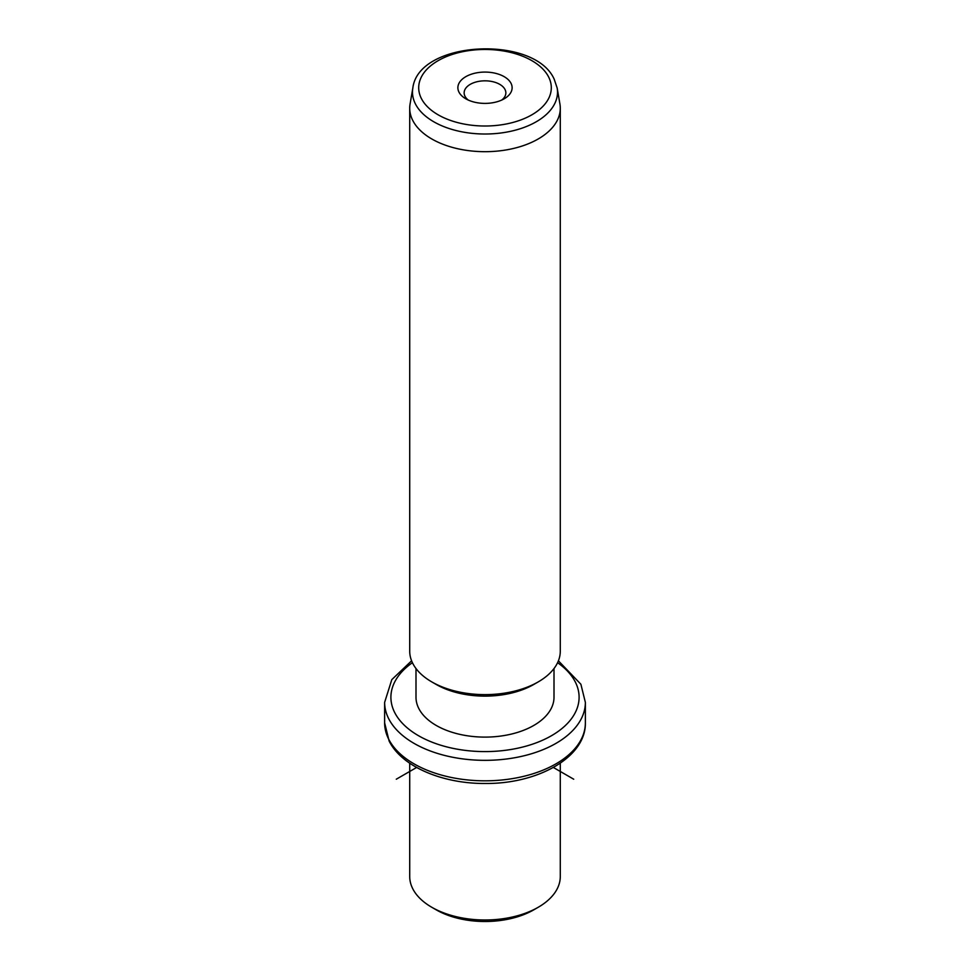 <?xml version="1.0" encoding="UTF-8"?>
<svg xmlns="http://www.w3.org/2000/svg" width="970" height="970" viewBox="0 0 970 970"><rect width="100%" height="100%" fill="white"/><g stroke="black" fill="none" stroke-linecap="round" stroke-linejoin="round"><path stroke-width="1.45" d="M538.229 907.265L533.791 909.836A69.003 39.843 180 0 1 436.209 909.836L431.771 907.265A75.284 43.456 0 0 0 538.229 907.265A75.284 43.456 0 0 0 560.284 876.54L560.284 763.208M409.716 763.208L409.716 876.54A75.284 43.456 0 0 0 412.771 888.775A75.284 43.456 0 0 0 431.771 907.265M554.003 668.536L554.003 697.26A69.003 39.843 180 0 1 494.809 736.703A69.003 39.843 180 0 1 418.785 708.476A69.003 39.843 180 0 1 415.997 697.26L415.997 668.536M538.229 681.898L533.791 684.456A69.003 39.843 180 0 1 436.209 684.456L431.771 681.898A75.284 43.456 0 0 0 538.229 681.898A75.284 43.456 0 0 0 560.284 651.161L560.284 108.228A75.284 43.456 180 0 1 495.706 151.247A75.284 43.456 180 0 1 412.771 120.462A75.284 43.456 180 0 1 409.716 108.228A75.284 43.456 180 0 1 410.092 103.911L412.844 87.991A72.507 41.868 180 0 0 415.427 103.935A72.507 41.868 180 0 0 498.871 133.242A72.507 41.868 180 0 0 557.156 87.991L559.908 103.911A75.284 43.456 180 0 1 560.284 108.228M409.716 108.228L409.716 651.161A75.284 43.456 0 0 0 412.771 663.407A75.284 43.456 0 0 0 431.771 681.898M511.02 83.323A27.124 15.653 180 0 1 504.182 98.807A27.124 15.653 180 0 1 465.818 98.807A27.124 15.653 180 0 1 458.98 92.15A27.124 15.653 180 0 1 477.361 72.714A27.124 15.653 180 0 1 511.02 83.323M501.672 100.092A20.855 12.04 0 0 0 505.855 92.865A20.855 12.04 0 0 0 505.006 89.47A20.855 12.04 0 0 0 482.029 80.947A20.855 12.04 0 0 0 464.145 92.865A20.855 12.04 0 0 0 464.994 96.248A20.855 12.04 0 0 0 468.328 100.092M416.639 767.464L396.281 779.213M553.361 767.464L573.719 779.213M388.691 739.188A100.371 57.945 180 0 1 384.629 722.88L389.115 741.007C401.762 766.724 442.659 783.808 485.388 783.481C537.829 783.954 586.013 757.243 585.371 722.88A100.371 57.945 180 0 1 499.271 780.232A100.371 57.945 180 0 1 388.691 739.188M558.405 660.812L580.884 684.25L585.371 702.389A100.371 57.945 180 0 1 499.271 759.752A100.371 57.945 180 0 1 388.691 718.697A100.371 57.945 180 0 1 384.629 702.389L384.629 722.88M557.58 662.692A94.102 54.332 180 0 1 575.295 681.971A94.102 54.332 180 0 1 511.493 749.398A94.102 54.332 180 0 1 394.705 712.562A94.102 54.332 180 0 1 412.42 662.692M548.62 76.957A66.299 38.279 180 0 1 503.66 124.463A66.299 38.279 180 0 1 421.38 98.516A66.299 38.279 180 0 1 466.34 51.01A66.299 38.279 180 0 1 548.62 76.957M585.371 702.389L585.371 722.88M411.595 660.812L391.807 679.63L384.629 702.389M412.844 87.991C418.458 40.388 534.688 34.714 554.209 79.237L557.156 87.991"/></g></svg>
